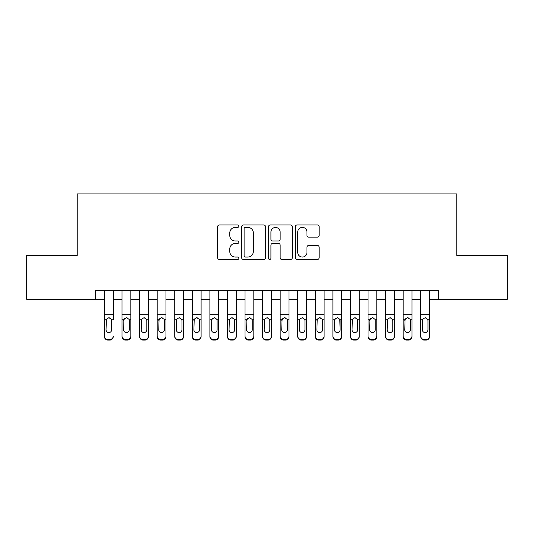 <?xml version="1.0" encoding="UTF-8"?>
<svg xmlns="http://www.w3.org/2000/svg" width="534" height="534" viewBox="0 0 534 534"><rect width="100%" height="100%" fill="white"/><g stroke="black" fill="none" stroke-linecap="round" stroke-linejoin="round"><path stroke-width="0.8" d="M238.885 226.182A1.208 1.208 0 0 0 237.677 224.974L219.354 224.974A1.722 1.722 0 0 0 217.625 226.703L217.625 257.748A1.722 1.722 0 0 0 219.354 259.471L237.677 259.471A1.208 1.208 0 0 0 238.885 258.262A1.208 1.208 0 0 0 237.677 257.054L235.307 257.054A5.52 5.52 0 0 1 229.787 251.534L229.787 248.951A5.52 5.52 0 0 1 235.307 243.431L237.677 243.431A1.208 1.208 0 0 0 238.885 242.222A1.208 1.208 0 0 0 237.677 241.014L235.307 241.014A5.52 5.52 0 0 1 229.787 235.494L229.787 232.911A5.52 5.52 0 0 1 235.307 227.391L237.677 227.391A1.208 1.208 0 0 0 238.885 226.182M317.41 237.136A1.722 1.722 0 0 0 319.132 235.407L319.132 226.703A1.722 1.722 0 0 0 317.41 224.974L297.058 224.974A1.722 1.722 0 0 0 295.329 226.703L295.329 257.748A1.722 1.722 0 0 0 297.058 259.471L317.41 259.471A1.722 1.722 0 0 0 319.132 257.748L319.132 247.222A1.722 1.722 0 0 0 317.41 245.5L308.699 245.5A1.722 1.722 0 0 0 306.97 247.222L306.97 252.442A4.612 4.612 0 0 1 302.357 257.054A4.612 4.612 0 0 1 297.745 252.442L297.745 232.003A4.612 4.612 0 0 1 302.357 227.391A4.612 4.612 0 0 1 306.97 232.003L306.97 235.407A1.722 1.722 0 0 0 308.699 237.136L317.41 237.136M95.673 299.334L26.7 299.334L26.7 255.406L77.223 255.406L77.223 193.902L456.777 193.902L456.777 255.406L507.3 255.406L507.3 299.334L438.327 299.334L438.327 290.549L95.673 290.549L95.673 299.334L104.457 299.334M265.491 226.703A1.722 1.722 0 0 0 263.763 224.974L243.411 224.974A1.722 1.722 0 0 0 241.688 226.703L241.688 257.748A1.722 1.722 0 0 0 243.411 259.471L263.763 259.471A1.722 1.722 0 0 0 265.491 257.748L265.491 226.703M270.237 224.974L290.589 224.974A1.722 1.722 0 0 1 292.312 226.703L292.312 257.748A1.722 1.722 0 0 1 290.589 259.471L281.879 259.471A1.722 1.722 0 0 1 280.15 257.748L280.15 245.153A1.722 1.722 0 0 0 278.428 243.431L272.647 243.431A1.722 1.722 0 0 0 270.925 245.153L270.925 258.262A1.208 1.208 0 0 1 269.717 259.471A1.208 1.208 0 0 1 268.509 258.262L268.509 226.703A1.722 1.722 0 0 1 270.237 224.974M113.241 299.334L122.032 299.334M130.817 299.334L139.601 299.334M148.385 299.334L157.176 299.334M165.961 299.334L174.745 299.334M183.529 299.334L192.32 299.334M201.104 299.334L209.889 299.334M218.68 299.334L227.464 299.334M236.248 299.334L245.033 299.334M253.824 299.334L262.608 299.334M271.392 299.334L280.176 299.334M288.967 299.334L297.752 299.334M306.536 299.334L315.32 299.334M324.111 299.334L332.896 299.334M341.68 299.334L350.471 299.334M359.255 299.334L368.039 299.334M376.824 299.334L385.615 299.334M394.399 299.334L403.183 299.334M411.968 299.334L420.759 299.334M429.543 299.334L438.327 299.334M245.313 227.391A1.208 1.208 0 0 0 244.105 228.599L244.105 255.846A1.208 1.208 0 0 0 245.313 257.054L247.809 257.054A5.52 5.52 0 0 0 253.33 251.534L253.33 232.911A5.52 5.52 0 0 0 247.809 227.391L245.313 227.391M280.15 232.09A4.612 4.612 0 0 0 275.537 227.477A4.612 4.612 0 0 0 270.925 232.09L270.925 239.292A1.722 1.722 0 0 0 272.647 241.014L278.428 241.014A1.722 1.722 0 0 0 280.15 239.292L280.15 232.09M104.457 319.786L104.457 336.066A3.518 3.484 -0 0 0 107.975 339.551L109.73 339.551A3.518 3.484 -0 0 0 113.241 336.066L113.241 336.614A3.518 3.484 180 0 1 109.73 340.098L109.73 339.551M113.241 319.786L113.241 290.549M111.659 329.785L111.659 320.534L111.659 329.785A2.81 2.79 180 0 1 108.849 332.575A2.81 2.79 180 0 0 111.659 329.785M106.039 330.339L106.039 329.785A2.81 2.79 180 0 0 108.849 332.575M107.381 318.117L106.039 320.313M110.318 318.117L108.849 317.703L111.352 319.239L111.659 320.534M104.457 290.549L104.457 336.614A3.518 3.484 180 0 0 107.975 340.098L109.73 340.098M104.457 319.239L106.353 319.239L106.039 329.785M106.353 319.239L108.849 317.703M122.032 319.786L122.032 336.614A3.518 3.484 180 0 0 125.543 340.098L127.299 340.098L127.299 339.551A3.518 3.484 0 0 0 130.817 336.066L130.817 336.614A3.518 3.484 180 0 1 127.299 340.098M129.235 329.785L129.235 320.534L129.235 329.785A2.81 2.79 180 0 1 126.424 332.575A2.81 2.79 180 0 0 129.235 329.785M123.608 330.339L123.608 329.785A2.81 2.79 180 0 0 126.424 332.575M124.956 318.117L123.608 320.313M127.886 318.117L126.424 317.703L128.921 319.239L129.235 320.534M139.601 319.786L139.601 336.614A3.518 3.484 180 0 0 143.119 340.098L144.874 340.098L144.874 339.551A3.518 3.484 0 0 0 148.385 336.066L148.385 336.614A3.518 3.484 180 0 1 144.874 340.098M146.803 329.785L146.803 320.534L146.803 329.785A2.81 2.79 180 0 1 143.993 332.575A2.81 2.79 180 0 0 146.803 329.785M141.183 330.339L141.183 329.785A2.81 2.79 180 0 0 143.993 332.575M142.525 318.117L141.183 320.313M145.462 318.117L143.993 317.703L146.496 319.239L146.803 320.534M157.176 319.786L157.176 336.614A3.518 3.484 180 0 0 160.687 340.098L162.443 340.098L162.443 339.551A3.518 3.484 0 0 0 165.961 336.066L165.961 336.614A3.518 3.484 180 0 1 162.443 340.098M164.379 329.785L164.379 320.534L164.379 329.785A2.81 2.79 180 0 1 161.568 332.575A2.81 2.79 180 0 0 164.379 329.785M158.758 330.339L158.758 329.785A2.81 2.79 180 0 0 161.568 332.575M160.1 318.117L158.758 320.313M163.037 318.117L161.568 317.703L164.065 319.239L164.379 320.534M174.745 319.786L174.745 336.614A3.518 3.484 180 0 0 178.263 340.098L180.018 340.098L180.018 339.551A3.518 3.484 0 0 0 183.529 336.066L183.529 336.614A3.518 3.484 180 0 1 180.018 340.098M181.954 329.785L181.954 320.534L181.954 329.785A2.81 2.79 180 0 1 179.137 332.575A2.81 2.79 180 0 0 181.954 329.785M176.327 330.339L176.327 329.785A2.81 2.79 180 0 0 179.137 332.575M177.675 318.117L176.327 320.313M180.605 318.117L179.137 317.703L181.64 319.239L181.954 320.534M130.817 290.549L130.817 336.614M122.032 290.549L122.032 336.066A3.518 3.484 0 0 0 125.543 339.551L127.299 339.551M125.543 339.551L125.543 340.098A3.518 3.484 180 0 1 122.032 336.614L122.032 336.066L122.032 336.614M122.032 319.239L123.921 319.239L123.608 329.785M123.921 319.239L126.424 317.703M148.385 290.549L148.385 336.614M139.601 290.549L139.601 336.066A3.518 3.484 0 0 0 143.119 339.551L144.874 339.551M143.119 339.551L143.119 340.098A3.518 3.484 180 0 1 139.601 336.614L139.601 336.066L139.601 336.614M139.601 319.239L141.497 319.239L141.183 329.785M141.497 319.239L143.993 317.703M165.961 290.549L165.961 336.614M157.176 290.549L157.176 336.066A3.518 3.484 0 0 0 160.687 339.551L162.443 339.551M160.687 339.551L160.687 340.098A3.518 3.484 180 0 1 157.176 336.614L157.176 336.066L157.176 336.614M157.176 319.239L159.065 319.239L158.758 329.785M159.065 319.239L161.568 317.703M183.529 290.549L183.529 336.614M174.745 290.549L174.745 336.066A3.518 3.484 0 0 0 178.263 339.551L180.018 339.551M178.263 339.551L178.263 340.098A3.518 3.484 180 0 1 174.745 336.614L174.745 336.066L174.745 336.614M174.745 319.239L176.641 319.239L176.327 329.785M176.641 319.239L179.137 317.703M192.32 319.786L192.32 336.614A3.518 3.484 180 0 0 195.831 340.098L197.587 340.098L197.587 339.551A3.518 3.484 0 0 0 201.104 336.066L201.104 336.614A3.518 3.484 180 0 1 197.587 340.098M199.522 329.785L199.522 320.534L199.522 329.785A2.81 2.79 180 0 1 196.712 332.575A2.81 2.79 180 0 0 199.522 329.785M193.902 330.339L193.902 329.785A2.81 2.79 180 0 0 196.712 332.575M195.244 318.117L193.902 320.313M198.181 318.117L196.712 317.703L199.209 319.239L199.522 320.534M201.104 290.549L201.104 336.614M192.32 290.549L192.32 336.066A3.518 3.484 0 0 0 195.831 339.551L197.587 339.551M195.831 339.551L195.831 340.098A3.518 3.484 180 0 1 192.32 336.614L192.32 336.066L192.32 336.614M192.32 319.239L194.209 319.239L193.902 329.785M194.209 319.239L196.712 317.703M209.889 319.786L209.889 336.614A3.518 3.484 180 0 0 213.406 340.098L215.162 340.098L215.162 339.551A3.518 3.484 0 0 0 218.68 336.066L218.68 336.614A3.518 3.484 180 0 1 215.162 340.098M217.098 329.785L217.098 320.534L217.098 329.785A2.81 2.79 180 0 1 214.281 332.575A2.81 2.79 180 0 0 217.098 329.785M211.471 330.339L211.471 329.785A2.81 2.79 180 0 0 214.281 332.575M212.819 318.117L211.471 320.313M215.749 318.117L214.281 317.703L216.784 319.239L217.098 320.534M218.68 290.549L218.68 336.614M209.889 290.549L209.889 336.066A3.518 3.484 0 0 0 213.406 339.551L215.162 339.551M213.406 339.551L213.406 340.098A3.518 3.484 180 0 1 209.889 336.614L209.889 336.066L209.889 336.614M209.889 319.239L211.784 319.239L211.471 329.785M211.784 319.239L214.281 317.703M227.464 319.786L227.464 336.614A3.518 3.484 180 0 0 230.975 340.098L232.737 340.098L232.737 339.551A3.518 3.484 0 0 0 236.248 336.066L236.248 336.614A3.518 3.484 180 0 1 232.737 340.098M234.666 329.785L234.666 320.534L234.666 329.785A2.81 2.79 180 0 1 231.856 332.575A2.81 2.79 180 0 0 234.666 329.785M229.046 330.339L229.046 329.785A2.81 2.79 180 0 0 231.856 332.575M230.388 318.117L229.046 320.313M233.325 318.117L231.856 317.703L234.353 319.239L234.666 320.534M236.248 290.549L236.248 336.614M227.464 290.549L227.464 336.066A3.518 3.484 0 0 0 230.975 339.551L232.737 339.551M230.975 339.551L230.975 340.098A3.518 3.484 180 0 1 227.464 336.614L227.464 336.066L227.464 336.614M227.464 319.239L229.353 319.239L229.046 329.785M229.353 319.239L231.856 317.703M245.033 319.786L245.033 336.614A3.518 3.484 180 0 0 248.55 340.098L250.306 340.098L250.306 339.551A3.518 3.484 0 0 0 253.824 336.066L253.824 336.614A3.518 3.484 180 0 1 250.306 340.098M252.242 329.785L252.242 320.534L252.242 329.785A2.81 2.79 180 0 1 249.425 332.575A2.81 2.79 180 0 0 252.242 329.785M246.615 330.339L246.615 329.785A2.81 2.79 180 0 0 249.425 332.575M247.963 318.117L246.615 320.313M250.893 318.117L249.425 317.703L251.928 319.239L252.242 320.534M253.824 290.549L253.824 336.614M245.033 290.549L245.033 336.066A3.518 3.484 0 0 0 248.55 339.551L250.306 339.551M248.55 339.551L248.55 340.098A3.518 3.484 180 0 1 245.033 336.614L245.033 336.066L245.033 336.614M245.033 319.239L246.928 319.239L246.615 329.785M246.928 319.239L249.425 317.703M262.608 319.786L262.608 336.614A3.518 3.484 180 0 0 266.119 340.098L267.881 340.098L267.881 339.551A3.518 3.484 0 0 0 271.392 336.066L271.392 336.614A3.518 3.484 180 0 1 267.881 340.098M269.81 329.785L269.81 320.534L269.81 329.785A2.81 2.79 180 0 1 267 332.575A2.81 2.79 180 0 0 269.81 329.785M264.19 330.339L264.19 329.785A2.81 2.79 180 0 0 267 332.575M265.531 318.117L264.19 320.313M268.469 318.117L267 317.703L269.503 319.239L269.81 320.534M271.392 290.549L271.392 336.614M262.608 290.549L262.608 336.066A3.518 3.484 0 0 0 266.119 339.551L267.881 339.551M266.119 339.551L266.119 340.098A3.518 3.484 180 0 1 262.608 336.614L262.608 336.066L262.608 336.614M262.608 319.239L264.497 319.239L264.19 329.785M264.497 319.239L267 317.703M280.176 319.786L280.176 336.614A3.518 3.484 180 0 0 283.694 340.098L285.45 340.098L285.45 339.551A3.518 3.484 0 0 0 288.967 336.066L288.967 336.614A3.518 3.484 180 0 1 285.45 340.098M287.385 329.785L287.385 320.534L287.385 329.785A2.81 2.79 180 0 1 284.575 332.575A2.81 2.79 180 0 0 287.385 329.785M281.758 330.339L281.758 329.785A2.81 2.79 180 0 0 284.575 332.575M283.107 318.117L281.758 320.313M286.037 318.117L284.575 317.703L287.072 319.239L287.385 320.534M288.967 290.549L288.967 336.614M280.176 290.549L280.176 336.066A3.518 3.484 0 0 0 283.694 339.551L285.45 339.551M283.694 339.551L283.694 340.098A3.518 3.484 180 0 1 280.176 336.614L280.176 336.066L280.176 336.614M280.176 319.239L282.072 319.239L281.758 329.785M282.072 319.239L284.575 317.703M297.752 319.786L297.752 336.614A3.518 3.484 180 0 0 301.263 340.098L303.025 340.098L303.025 339.551A3.518 3.484 0 0 0 306.536 336.066L306.536 336.614A3.518 3.484 180 0 1 303.025 340.098M304.954 329.785L304.954 320.534L304.954 329.785A2.81 2.79 180 0 1 302.144 332.575A2.81 2.79 180 0 0 304.954 329.785M299.334 330.339L299.334 329.785A2.81 2.79 180 0 0 302.144 332.575M300.675 318.117L299.334 320.313M303.612 318.117L302.144 317.703L304.647 319.239L304.954 320.534M306.536 290.549L306.536 336.614M297.752 290.549L297.752 336.066A3.518 3.484 0 0 0 301.263 339.551L303.025 339.551M301.263 339.551L301.263 340.098A3.518 3.484 180 0 1 297.752 336.614L297.752 336.066L297.752 336.614M297.752 319.239L299.647 319.239L299.334 329.785M299.647 319.239L302.144 317.703M315.32 319.786L315.32 336.614A3.518 3.484 180 0 0 318.838 340.098L320.594 340.098L320.594 339.551A3.518 3.484 0 0 0 324.111 336.066L324.111 336.614A3.518 3.484 180 0 1 320.594 340.098M322.529 329.785L322.529 320.534L322.529 329.785A2.81 2.79 180 0 1 319.719 332.575A2.81 2.79 180 0 0 322.529 329.785M316.902 330.339L316.902 329.785A2.81 2.79 180 0 0 319.719 332.575M318.251 318.117L316.902 320.313M321.181 318.117L319.719 317.703L322.216 319.239L322.529 320.534M324.111 290.549L324.111 336.614M315.32 290.549L315.32 336.066A3.518 3.484 0 0 0 318.838 339.551L320.594 339.551M318.838 339.551L318.838 340.098A3.518 3.484 180 0 1 315.32 336.614L315.32 336.066L315.32 336.614M315.32 319.239L317.216 319.239L316.902 329.785M317.216 319.239L319.719 317.703M341.68 290.549L341.68 336.614A3.518 3.484 180 0 1 338.169 340.098L338.169 339.551A3.518 3.484 0 0 0 341.68 336.066L341.68 336.614M332.896 290.549L332.896 336.066A3.518 3.484 0 0 0 336.413 339.551L338.169 339.551M336.413 339.551L336.413 340.098A3.518 3.484 180 0 1 332.896 336.614A3.518 3.484 180 0 0 336.413 340.098L338.169 340.098M339.791 319.239L340.098 329.785A2.81 2.79 180 0 1 337.288 332.575A2.81 2.79 180 0 1 334.478 329.785L334.791 319.239L337.288 317.703L339.791 319.239L341.68 319.239M332.896 336.614L332.896 319.786M359.255 290.549L359.255 336.614A3.518 3.484 180 0 1 355.737 340.098L355.737 339.551A3.518 3.484 0 0 0 359.255 336.066L359.255 336.614M350.471 290.549L350.471 336.066A3.518 3.484 0 0 0 353.982 339.551L355.737 339.551M353.982 339.551L353.982 340.098A3.518 3.484 180 0 1 350.471 336.614A3.518 3.484 180 0 0 353.982 340.098L355.737 340.098M357.359 319.239L357.673 329.785A2.81 2.79 180 0 1 354.863 332.575A2.81 2.79 180 0 1 352.046 329.785L352.36 319.239L354.863 317.703L357.359 319.239L359.255 319.239M350.471 336.614L350.471 319.786M337.288 332.575A2.81 2.79 180 0 0 340.098 329.785L340.098 320.534M334.478 330.339L334.478 329.785M335.819 318.117L334.478 320.313M338.756 318.117L337.288 317.703M354.863 332.575A2.81 2.79 180 0 0 357.673 329.785L357.673 320.534M352.046 330.339L352.046 329.785M353.395 318.117L352.046 320.313M356.325 318.117L354.863 317.703M368.039 319.786L368.039 336.614A3.518 3.484 180 0 0 371.557 340.098L373.313 340.098L373.313 339.551A3.518 3.484 0 0 0 376.824 336.066L376.824 336.614A3.518 3.484 180 0 1 373.313 340.098M375.242 329.785L375.242 320.534L375.242 329.785A2.81 2.79 180 0 1 372.432 332.575A2.81 2.79 180 0 0 375.242 329.785M369.621 330.339L369.621 329.785A2.81 2.79 180 0 0 372.432 332.575M370.963 318.117L369.621 320.313M373.9 318.117L372.432 317.703L374.935 319.239L375.242 320.534M376.824 290.549L376.824 336.614M368.039 290.549L368.039 336.066A3.518 3.484 0 0 0 371.557 339.551L373.313 339.551M371.557 339.551L371.557 340.098A3.518 3.484 180 0 1 368.039 336.614L368.039 336.066L368.039 336.614M368.039 319.239L369.935 319.239L369.621 329.785M369.935 319.239L372.432 317.703M385.615 319.786L385.615 336.614A3.518 3.484 180 0 0 389.126 340.098L390.881 340.098L390.881 339.551A3.518 3.484 0 0 0 394.399 336.066L394.399 336.614A3.518 3.484 180 0 1 390.881 340.098M392.817 329.785L392.817 320.534L392.817 329.785A2.81 2.79 180 0 1 390.007 332.575A2.81 2.79 180 0 0 392.817 329.785M387.197 330.339L387.197 329.785A2.81 2.79 180 0 0 390.007 332.575M388.538 318.117L387.197 320.313M391.475 318.117L390.007 317.703L392.503 319.239L392.817 320.534M394.399 290.549L394.399 336.614M385.615 290.549L385.615 336.066A3.518 3.484 0 0 0 389.126 339.551L390.881 339.551M389.126 339.551L389.126 340.098A3.518 3.484 180 0 1 385.615 336.614L385.615 336.066L385.615 336.614M385.615 319.239L387.504 319.239L387.197 329.785M387.504 319.239L390.007 317.703M403.183 319.786L403.183 336.614A3.518 3.484 180 0 0 406.701 340.098L408.457 340.098L408.457 339.551A3.518 3.484 0 0 0 411.968 336.066L411.968 336.614A3.518 3.484 180 0 1 408.457 340.098M410.392 329.785L410.392 320.534L410.392 329.785A2.81 2.79 180 0 1 407.575 332.575A2.81 2.79 180 0 0 410.392 329.785M404.765 330.339L404.765 329.785A2.81 2.79 180 0 0 407.575 332.575M406.114 318.117L404.765 320.313M409.044 318.117L407.575 317.703L410.079 319.239L410.392 320.534M411.968 290.549L411.968 336.614M403.183 290.549L403.183 336.066A3.518 3.484 0 0 0 406.701 339.551L408.457 339.551M406.701 339.551L406.701 340.098A3.518 3.484 180 0 1 403.183 336.614L403.183 336.066L403.183 336.614M403.183 319.239L405.079 319.239L404.765 329.785M405.079 319.239L407.575 317.703M420.759 319.786L420.759 336.614A3.518 3.484 180 0 0 424.27 340.098L426.025 340.098L426.025 339.551A3.518 3.484 0 0 0 429.543 336.066L429.543 336.614A3.518 3.484 180 0 1 426.025 340.098M427.961 329.785L427.961 320.534L427.961 329.785A2.81 2.79 180 0 1 425.151 332.575A2.81 2.79 180 0 0 427.961 329.785M422.341 330.339L422.341 329.785A2.81 2.79 180 0 0 425.151 332.575M423.682 318.117L422.341 320.313M426.619 318.117L425.151 317.703L427.647 319.239L427.961 320.534M429.543 290.549L429.543 336.614M420.759 290.549L420.759 336.066A3.518 3.484 0 0 0 424.27 339.551L426.025 339.551M424.27 339.551L424.27 340.098A3.518 3.484 180 0 1 420.759 336.614L420.759 336.066L420.759 336.614M420.759 319.239L422.648 319.239L422.341 329.785M422.648 319.239L425.151 317.703M111.352 319.239L113.241 319.239M104.457 314.693L113.241 314.693M104.457 290.67L113.241 290.67M107.975 339.551L107.975 340.098M128.921 319.239L130.817 319.239M122.032 314.693L130.817 314.693M122.032 290.67L130.817 290.67M146.496 319.239L148.385 319.239M139.601 314.693L148.385 314.693M139.601 290.67L148.385 290.67M164.065 319.239L165.961 319.239M157.176 314.693L165.961 314.693M157.176 290.67L165.961 290.67M181.64 319.239L183.529 319.239M174.745 314.693L183.529 314.693M174.745 290.67L183.529 290.67M199.209 319.239L201.104 319.239M192.32 314.693L201.104 314.693M192.32 290.67L201.104 290.67M216.784 319.239L218.68 319.239M209.889 314.693L218.68 314.693M209.889 290.67L218.68 290.67M234.353 319.239L236.248 319.239M227.464 314.693L236.248 314.693M227.464 290.67L236.248 290.67M251.928 319.239L253.824 319.239M245.033 314.693L253.824 314.693M245.033 290.67L253.824 290.67M269.503 319.239L271.392 319.239M262.608 314.693L271.392 314.693M262.608 290.67L271.392 290.67M287.072 319.239L288.967 319.239M280.176 314.693L288.967 314.693M280.176 290.67L288.967 290.67M304.647 319.239L306.536 319.239M297.752 314.693L306.536 314.693M297.752 290.67L306.536 290.67M322.216 319.239L324.111 319.239M315.32 314.693L324.111 314.693M315.32 290.67L324.111 290.67M332.896 319.239L334.791 319.239M332.896 314.693L341.68 314.693M332.896 290.67L341.68 290.67M350.471 319.239L352.36 319.239M350.471 314.693L359.255 314.693M350.471 290.67L359.255 290.67M374.935 319.239L376.824 319.239M368.039 314.693L376.824 314.693M368.039 290.67L376.824 290.67M392.503 319.239L394.399 319.239M385.615 314.693L394.399 314.693M385.615 290.67L394.399 290.67M410.079 319.239L411.968 319.239M403.183 314.693L411.968 314.693M403.183 290.67L411.968 290.67M427.647 319.239L429.543 319.239M420.759 314.693L429.543 314.693M420.759 290.67L429.543 290.67"/></g></svg>
